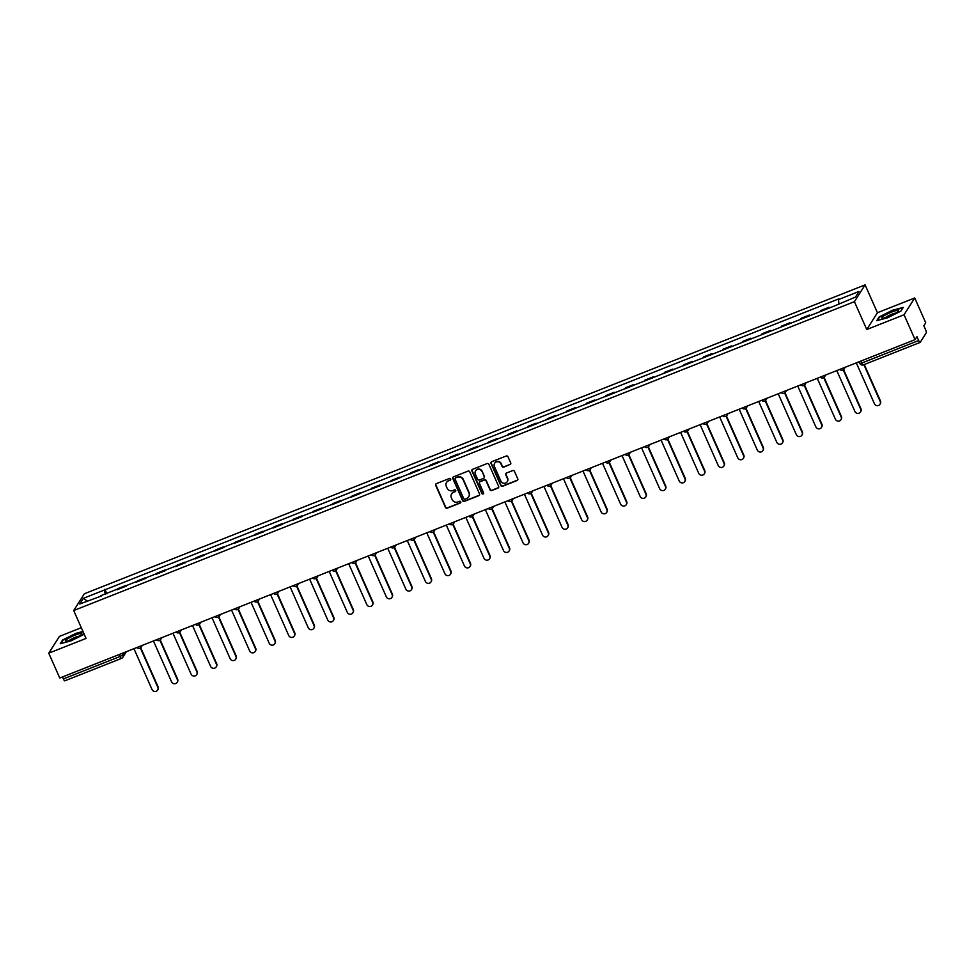 <?xml version="1.0" encoding="UTF-8"?>
<svg xmlns="http://www.w3.org/2000/svg" width="975" height="975" viewBox="0 0 975 975"><rect width="100%" height="100%" fill="white"/><g stroke="black" fill="none" stroke-linecap="round" stroke-linejoin="round"><path stroke-width="1.46" d="M450.657 478.993A0.951 0.914 -147.6 0 0 449.414 478.469L436.361 483.637A1.365 1.304 -147.6 0 0 435.679 485.355L445.465 507.414A1.365 1.304 -147.6 0 0 447.232 508.158L460.285 502.99A0.951 0.914 -147.6 0 0 460.761 501.796A0.951 0.914 -147.6 0 0 459.53 501.284L457.836 501.942A4.351 4.168 -147.6 0 1 452.168 499.578L451.352 497.737A4.351 4.168 -147.6 0 1 453.546 492.265L455.227 491.595A0.951 0.914 -147.6 0 0 455.715 490.388A0.951 0.914 -147.6 0 0 454.472 489.877L452.778 490.547A4.351 4.168 -147.6 0 1 447.111 488.17L446.294 486.342A4.351 4.168 -147.6 0 1 448.488 480.858L450.182 480.188A0.951 0.914 -147.6 0 0 450.657 478.993M510.035 464.648A1.365 1.304 -147.6 0 0 510.717 462.942L507.975 456.751A1.365 1.304 -147.6 0 0 506.208 456.008L491.705 461.736A1.365 1.304 -147.6 0 0 491.022 463.454L500.809 485.526A1.365 1.304 -147.6 0 0 502.576 486.257L517.067 480.529A1.365 1.304 -147.6 0 0 517.762 478.81L514.447 471.339A1.365 1.304 -147.6 0 0 512.667 470.596L506.464 473.046A1.365 1.304 -147.6 0 0 505.781 474.764L507.427 478.469A3.632 3.486 -147.6 0 1 503.904 483.283A3.632 3.486 -147.6 0 1 500.857 481.077L494.41 466.538A3.632 3.486 -147.6 0 1 497.933 461.736A3.632 3.486 -147.6 0 1 500.992 463.942L502.064 466.367A1.365 1.304 -147.6 0 0 503.831 467.098L510.254 464.319A1.365 1.304 -147.6 0 0 510.729 463.978M854.417 301.665L866.751 329.526L904.057 314.767L915.062 339.629L59.767 678.027L48.75 653.177L86.044 638.418L73.698 610.557L854.417 301.665L865.093 284.871L84.374 593.763L73.698 610.557M469.767 471.863A1.365 1.304 -147.6 0 0 468 471.12L453.509 476.86A1.365 1.304 -147.6 0 0 452.814 478.567L462.601 500.638A1.365 1.304 -147.6 0 0 464.368 501.382L478.871 495.641A1.365 1.304 -147.6 0 0 479.554 493.935L469.767 471.863M472.607 469.304L487.098 463.564A1.365 1.304 -147.6 0 1 488.877 464.307L498.652 486.379A1.365 1.304 -147.6 0 1 497.969 488.085L491.766 490.535A1.365 1.304 -147.6 0 1 489.998 489.803L486.025 480.846A1.365 1.304 -147.6 0 0 484.258 480.114L480.139 481.735A1.365 1.304 -147.6 0 0 479.456 483.454L483.588 492.765A0.951 0.914 -147.6 0 1 482.662 494.033A0.951 0.914 -147.6 0 1 481.869 493.447L471.924 471.01A1.365 1.304 -147.6 0 1 472.607 469.304M904.057 314.767L914.733 297.972L925.738 322.835L923.849 325.808L925.568 329.684A2.767 0.658 68.4 0 1 926.25 332.853L920.205 342.359A2.767 0.658 68.4 0 1 920.12 342.432L863.423 364.857A2.767 0.658 -111.6 0 1 861.973 362.956L918.669 340.531A2.767 0.658 68.4 0 0 920.12 342.432M81.303 627.717L59.426 636.382L48.75 653.177M914.733 297.972L877.427 312.731L865.093 284.871M915.062 339.629L916.951 336.655L918.669 340.531M64.911 680.757A2.767 0.658 -111.6 0 1 64.813 680.83A2.767 0.658 -111.6 0 1 63.375 678.929L120.071 656.492L122.996 654.834L124.544 652.397M62.498 676.955L63.375 678.929M125.397 586.523A6.374 1.499 -111.6 0 1 125.458 586.414L117.195 589.68A6.374 1.499 68.4 0 0 117.134 589.79M117.195 589.68L117.841 588.656L126.104 585.39L126.421 586.121M125.458 586.414L126.104 585.39M145.945 578.394L145.628 577.663L137.365 580.929L136.719 581.953A6.374 1.499 68.4 0 0 136.658 582.063M144.922 578.797A6.374 1.499 -111.6 0 1 144.982 578.687L145.628 577.663M165.47 570.668L165.153 569.936L156.89 573.215L156.244 574.238A6.374 1.499 68.4 0 0 156.183 574.348M164.446 571.07A6.374 1.499 -111.6 0 1 164.507 570.96L165.153 569.936M184.994 562.941L184.677 562.222L176.414 565.488L175.768 566.512A6.374 1.499 68.4 0 0 175.707 566.621M183.97 563.355A6.374 1.499 -111.6 0 1 184.031 563.245L184.677 562.222M204.518 555.214L204.202 554.495L195.938 557.761L195.293 558.785A6.374 1.499 68.4 0 0 195.232 558.894M203.495 555.628A6.374 1.499 -111.6 0 1 203.556 555.518L204.202 554.495M224.043 547.487L223.726 546.768L215.463 550.034L214.817 551.058A6.374 1.499 68.4 0 0 214.756 551.168M223.019 547.901A6.374 1.499 -111.6 0 1 223.068 547.792L223.726 546.768M243.567 539.772L243.25 539.041L234.987 542.307L234.341 543.331A6.374 1.499 68.4 0 0 234.28 543.441M242.543 540.174A6.374 1.499 -111.6 0 1 242.592 540.065L243.25 539.041M263.092 532.045L262.775 531.314L254.512 534.58L253.866 535.604A6.374 1.499 68.4 0 0 253.805 535.714M262.068 532.447A6.374 1.499 -111.6 0 1 262.117 532.338L262.775 531.314M282.616 524.318L282.299 523.587L274.036 526.866L273.39 527.889A6.374 1.499 68.4 0 0 273.329 527.999M281.592 524.721A6.374 1.499 -111.6 0 1 281.641 524.611L282.299 523.587M302.14 516.592L301.823 515.872L293.56 519.139L292.914 520.163A6.374 1.499 68.4 0 0 292.853 520.272M301.117 517.006A6.374 1.499 -111.6 0 1 301.165 516.896L301.823 515.872M321.665 508.865L321.348 508.146L313.085 511.412L312.439 512.436A6.374 1.499 68.4 0 0 312.378 512.545M320.641 509.279A6.374 1.499 -111.6 0 1 320.69 509.169L321.348 508.146M341.189 501.15L340.872 500.419L332.609 503.685L331.963 504.709A6.374 1.499 68.4 0 0 331.902 504.818M340.165 501.552A6.374 1.499 -111.6 0 1 340.214 501.442L340.872 500.419M360.713 493.423L360.397 492.692L352.133 495.958L351.487 496.982A6.374 1.499 68.4 0 0 351.427 497.092M359.69 493.825A6.374 1.499 -111.6 0 1 359.738 493.716L360.397 492.692M380.238 485.696L379.921 484.965L371.658 488.231L371 489.267A6.374 1.499 68.4 0 0 370.951 489.365M379.214 486.098A6.374 1.499 -111.6 0 1 379.263 485.989L379.921 484.965M399.762 477.969L399.445 477.238L391.182 480.517L390.524 481.54A6.374 1.499 68.4 0 0 390.475 481.65M398.738 478.384A6.374 1.499 -111.6 0 1 398.787 478.274L399.445 477.238M419.287 470.242L418.97 469.523L410.707 472.79L410.048 473.813A6.374 1.499 68.4 0 0 410 473.923M418.251 470.657A6.374 1.499 -111.6 0 1 418.312 470.547L418.97 469.523M438.811 462.516L438.494 461.797L430.231 465.063L429.573 466.087A6.374 1.499 68.4 0 0 429.524 466.196M437.775 462.93A6.374 1.499 -111.6 0 1 437.836 462.82L438.494 461.797M458.335 454.801L458.018 454.07L449.755 457.336L449.097 458.36A6.374 1.499 68.4 0 0 449.048 458.469M457.299 455.203A6.374 1.499 -111.6 0 1 457.36 455.093L458.018 454.07M477.86 447.074L477.543 446.343L469.28 449.609L468.622 450.633A6.374 1.499 68.4 0 0 468.573 450.742M476.824 447.476A6.374 1.499 -111.6 0 1 476.885 447.367L477.543 446.343M497.384 439.347L497.055 438.616L488.804 441.894L488.146 442.918A6.374 1.499 68.4 0 0 488.097 443.028M496.348 439.749A6.374 1.499 -111.6 0 1 496.409 439.64L497.055 438.616M516.908 431.62L516.579 430.901L508.328 434.168L507.67 435.191A6.374 1.499 68.4 0 0 507.622 435.301M515.872 432.035A6.374 1.499 -111.6 0 1 515.933 431.925L516.579 430.901M536.433 423.893L536.104 423.174L527.853 426.441L527.195 427.464A6.374 1.499 68.4 0 0 527.146 427.574M535.397 424.308A6.374 1.499 -111.6 0 1 535.458 424.198L536.104 423.174M555.957 416.167L555.628 415.447L547.377 418.714L546.719 419.737A6.374 1.499 68.4 0 0 546.67 419.847M554.921 416.581A6.374 1.499 -111.6 0 1 554.982 416.471L555.628 415.447M575.482 408.452L575.153 407.721L566.902 410.987L566.243 412.011A6.374 1.499 68.4 0 0 566.183 412.12M574.446 408.854A6.374 1.499 -111.6 0 1 574.507 408.744L575.153 407.721M595.006 400.725L594.677 399.994L586.426 403.26L585.768 404.284A6.374 1.499 68.4 0 0 585.707 404.393M593.97 401.127A6.374 1.499 -111.6 0 1 594.031 401.018L594.677 399.994M614.53 392.998L614.201 392.267L605.95 395.545L605.292 396.569A6.374 1.499 68.4 0 0 605.231 396.679M613.494 393.4A6.374 1.499 -111.6 0 1 613.555 393.291L614.201 392.267M634.055 385.271L633.726 384.552L625.475 387.818L624.817 388.842A6.374 1.499 68.4 0 0 624.756 388.952M633.019 385.686A6.374 1.499 -111.6 0 1 633.08 385.576L633.726 384.552M653.579 377.544L653.25 376.825L644.987 380.092L644.341 381.115A6.374 1.499 68.4 0 0 644.28 381.225M652.543 377.959A6.374 1.499 -111.6 0 1 652.604 377.849L653.25 376.825M673.103 369.83L672.774 369.098L664.511 372.365L663.865 373.388A6.374 1.499 68.4 0 0 663.804 373.498M672.068 370.232A6.374 1.499 -111.6 0 1 672.128 370.122L672.774 369.098M692.628 362.103L692.299 361.372L684.036 364.638L683.39 365.662A6.374 1.499 68.4 0 0 683.329 365.771M691.592 362.505A6.374 1.499 -111.6 0 1 691.653 362.395L692.299 361.372M712.152 354.376L711.823 353.645L703.56 356.911L702.914 357.947A6.374 1.499 68.4 0 0 702.853 358.044M711.116 354.778A6.374 1.499 -111.6 0 1 711.177 354.668L711.823 353.645M731.677 346.649L731.348 345.918L723.084 349.196L722.438 350.22A6.374 1.499 68.4 0 0 722.378 350.33M730.641 347.063A6.374 1.499 -111.6 0 1 730.702 346.954L731.348 345.918M751.189 338.922L750.872 338.203L742.609 341.469L741.963 342.493A6.374 1.499 68.4 0 0 741.902 342.603M750.165 339.337A6.374 1.499 -111.6 0 1 750.226 339.227L750.872 338.203M770.713 331.195L770.396 330.476L762.133 333.742L761.487 334.766A6.374 1.499 68.4 0 0 761.426 334.876M769.689 331.61A6.374 1.499 -111.6 0 1 769.75 331.5L770.396 330.476M790.237 323.481L789.921 322.749L781.658 326.016L781.012 327.039A6.374 1.499 68.4 0 0 780.951 327.149M789.214 323.883A6.374 1.499 -111.6 0 1 789.275 323.773L789.921 322.749M809.762 315.754L809.445 315.023L801.182 318.289L800.536 319.312A6.374 1.499 68.4 0 0 800.475 319.422M808.738 316.156A6.374 1.499 -111.6 0 1 808.799 316.046L809.445 315.023M829.286 308.027L828.969 307.296L820.706 310.574L820.06 311.598A6.374 1.499 68.4 0 0 819.999 311.707M828.263 308.429A6.374 1.499 -111.6 0 1 828.323 308.319L828.969 307.296M101.144 596.115L79.755 603.988L83.338 598.345L104.362 590.033L105.312 594.47M838.853 303.652L838.512 298.972L104.362 590.033M838.013 299.764L859.036 291.44L855.453 297.082L833.93 306.187L100.778 595.676M82.96 631.459L75.867 633.36L62.595 640.002L60.218 643.744L71.114 640.843L84.216 634.274M866.751 329.526L877.427 312.731M903.252 307.393L892.369 310.306L879.109 316.96L876.72 320.702L887.616 317.789L900.876 311.135L903.252 307.393M106.909 593.836L104.861 589.241M83.338 598.345L87.25 601.027M450.694 479.663A0.951 0.914 -147.6 0 1 450.389 479.858L448.707 480.517A4.351 4.168 -147.6 0 0 446.672 482.284M451.717 493.679A4.351 4.168 -147.6 0 1 453.753 491.924L455.447 491.254A0.951 0.914 -147.6 0 0 455.739 491.059M435.886 483.978A1.365 1.304 -147.6 0 0 435.898 485.014L445.673 507.085A1.365 1.304 -147.6 0 0 447.452 507.829L460.505 502.661A0.951 0.914 -147.6 0 0 460.797 502.466M453.022 477.189A1.365 1.304 -147.6 0 0 453.034 478.237L462.808 500.309A1.365 1.304 -147.6 0 0 464.587 501.04L479.078 495.312A1.365 1.304 -147.6 0 0 479.566 494.971M455.617 478.043A0.951 0.914 -147.6 0 0 455.13 479.237L463.722 498.615A0.951 0.914 -147.6 0 0 464.965 499.127L466.745 498.42A4.351 4.168 -147.6 0 0 468.938 492.948L463.064 479.7A4.351 4.168 -147.6 0 0 457.397 477.336L455.825 477.701A0.951 0.914 -147.6 0 0 455.325 478.225M468.78 496.665A4.351 4.168 -147.6 0 0 469.146 492.607L468.938 492.948M455.825 477.701L457.616 476.994A4.351 4.168 -147.6 0 1 463.283 479.371L469.146 492.607M479.651 482.077A1.365 1.304 -147.6 0 1 480.358 481.406L484.465 479.773A1.365 1.304 -147.6 0 1 486.245 480.517L490.206 489.462A1.365 1.304 -147.6 0 0 491.973 490.206L498.188 487.744A1.365 1.304 -147.6 0 0 498.664 487.415M472.119 469.633A1.365 1.304 -147.6 0 0 472.132 470.669L482.077 493.118A0.951 0.914 -147.6 0 0 483.612 493.435M481.906 471.559A3.632 3.486 -147.6 0 0 475.556 470.913A3.632 3.486 -147.6 0 0 475.337 474.167L477.604 479.286A1.365 1.304 -147.6 0 0 479.383 480.017L483.49 478.396A1.365 1.304 -147.6 0 0 484.185 476.678L482.125 471.23A3.632 3.486 -147.6 0 0 475.666 470.742M484.197 477.726A1.365 1.304 -147.6 0 0 484.392 476.348L484.185 476.678M482.125 471.23L484.392 476.348M494.739 463.125A3.632 3.486 -147.6 0 1 501.199 463.6L502.271 466.026A1.365 1.304 -147.6 0 0 504.051 466.769L510.254 464.319M507.305 481.553A3.632 3.486 -147.6 0 0 507.634 478.14L507.427 478.469M505.988 473.387A1.365 1.304 -147.6 0 0 506.001 474.423L507.634 478.14M491.229 462.077A1.365 1.304 -147.6 0 0 491.242 463.113L501.016 485.184A1.365 1.304 -147.6 0 0 502.795 485.928L517.286 480.188A1.365 1.304 -147.6 0 0 517.774 479.858M133.941 648.68L152.051 689.557A3.181 3.047 -147.6 0 0 157.609 690.129A3.181 3.047 -147.6 0 0 157.804 687.277L140.376 647.948M140.729 647.693L158.084 686.839A3.181 3.047 32.4 0 1 157.889 689.691L157.609 690.129M153.453 640.965L171.576 681.83A3.181 3.047 -147.6 0 0 177.133 682.402A3.181 3.047 -147.6 0 0 177.328 679.551L159.9 640.234M160.253 639.966L177.608 679.112A3.181 3.047 32.4 0 1 177.413 681.964L177.133 682.402M172.977 633.238L191.088 674.103A3.181 3.047 -147.6 0 0 196.658 674.676A3.181 3.047 -147.6 0 0 196.853 671.824L179.424 632.507M179.778 632.239L197.133 671.385A3.181 3.047 32.4 0 1 196.938 674.237L196.658 674.676M192.502 625.511L210.612 666.376A3.181 3.047 -147.6 0 0 216.182 666.949A3.181 3.047 -147.6 0 0 216.377 664.097L198.949 624.78M199.302 624.512L216.657 663.67A3.181 3.047 32.4 0 1 216.462 666.51L216.182 666.949M65.861 641.233A9.007 1.475 -23.9 0 0 65.886 641.233A9.007 1.475 -23.9 0 0 74.198 638.698A9.007 1.475 -23.9 0 0 81.656 634.25A9.007 1.475 -23.9 0 0 81.339 633.47A9.007 1.475 -23.9 0 0 70.736 637.065A9.007 1.475 -23.9 0 0 65.861 641.233M60.889 643.573L63.046 640.161L75.904 633.726L83.119 631.8M79.121 636.175A6.167 1.012 -23.9 0 0 73.844 637.906A6.167 1.012 -23.9 0 0 69.03 640.648M882.363 318.179A9.007 1.475 -23.9 0 0 882.387 318.179A9.007 1.475 -23.9 0 0 890.699 315.644A9.007 1.475 -23.9 0 0 898.158 311.196A9.007 1.475 -23.9 0 0 897.841 310.416A9.007 1.475 -23.9 0 0 887.238 314.011A9.007 1.475 -23.9 0 0 882.363 318.179M877.39 320.519L879.547 317.119L892.405 310.672L902.96 307.856L900.863 311.147M895.623 313.133A6.167 1.012 -23.9 0 0 890.346 314.852A6.167 1.012 -23.9 0 0 885.532 317.594M212.026 617.784L230.137 658.649A3.181 3.047 -147.6 0 0 235.706 659.222A3.181 3.047 -147.6 0 0 235.901 656.382L218.473 617.053M218.827 616.785L236.182 655.943A3.181 3.047 32.4 0 1 235.987 658.783L235.706 659.222M231.55 610.058L249.661 650.934A3.181 3.047 -147.6 0 0 255.231 651.495A3.181 3.047 -147.6 0 0 255.426 648.655L237.998 609.326M238.351 609.07L255.706 648.217A3.181 3.047 32.4 0 1 255.511 651.068L255.231 651.495M251.075 602.331L269.185 643.207A3.181 3.047 -147.6 0 0 274.755 643.78A3.181 3.047 -147.6 0 0 274.95 640.928L257.522 601.599M257.875 601.343L275.23 640.49A3.181 3.047 32.4 0 1 275.035 643.342L274.755 643.78M270.599 594.616L288.71 635.481A3.181 3.047 -147.6 0 0 294.279 636.053A3.181 3.047 -147.6 0 0 294.474 633.202L277.046 593.885M277.4 593.617L294.743 632.763A3.181 3.047 32.4 0 1 294.56 635.615L294.279 636.053M290.123 586.889L308.234 627.754A3.181 3.047 -147.6 0 0 313.804 628.327A3.181 3.047 -147.6 0 0 313.999 625.475L296.571 586.158M296.924 585.89L314.267 625.036A3.181 3.047 32.4 0 1 314.084 627.888L313.804 628.327M309.648 579.162L327.758 620.027A3.181 3.047 -147.6 0 0 333.328 620.6A3.181 3.047 -147.6 0 0 333.523 617.748L316.095 578.431M316.448 578.163L333.791 617.321A3.181 3.047 32.4 0 1 333.608 620.161L333.328 620.6M329.172 571.435L347.283 612.312A3.181 3.047 -147.6 0 0 352.852 612.873A3.181 3.047 -147.6 0 0 353.048 610.033L335.619 570.704M335.973 570.448L353.316 609.594A3.181 3.047 32.4 0 1 353.133 612.446L352.852 612.873M348.697 563.708L366.807 604.585A3.181 3.047 -147.6 0 0 372.377 605.158A3.181 3.047 -147.6 0 0 372.572 602.306L355.144 562.977M355.497 562.721L372.84 601.867A3.181 3.047 32.4 0 1 372.657 604.719L372.377 605.158M368.221 555.982L386.332 596.858A3.181 3.047 -147.6 0 0 391.901 597.431A3.181 3.047 -147.6 0 0 392.096 594.579L374.668 555.25M375.022 554.994L392.364 594.141A3.181 3.047 32.4 0 1 392.182 596.992L391.901 597.431M387.745 548.267L405.856 589.132A3.181 3.047 -147.6 0 0 411.426 589.704A3.181 3.047 -147.6 0 0 411.621 586.852L394.192 547.536M394.546 547.268L411.889 586.414A3.181 3.047 32.4 0 1 411.706 589.266L411.426 589.704M407.27 540.54L425.38 581.405A3.181 3.047 -147.6 0 0 430.95 581.977A3.181 3.047 -147.6 0 0 431.133 579.126L413.717 539.809M414.07 539.541L431.413 578.699A3.181 3.047 32.4 0 1 431.23 581.539L430.95 581.977M426.794 532.813L444.905 573.678A3.181 3.047 -147.6 0 0 450.474 574.251A3.181 3.047 -147.6 0 0 450.657 571.411L433.241 532.082M433.595 531.814L450.938 570.972A3.181 3.047 32.4 0 1 450.755 573.812L450.474 574.251M446.318 525.086L464.429 565.963A3.181 3.047 -147.6 0 0 469.999 566.524A3.181 3.047 -147.6 0 0 470.182 563.684L452.766 524.355M453.119 524.099L470.462 563.245A3.181 3.047 32.4 0 1 470.279 566.097L469.999 566.524M465.843 517.359L483.953 558.236A3.181 3.047 -147.6 0 0 489.523 558.809A3.181 3.047 -147.6 0 0 489.706 555.957L472.29 516.628M472.643 516.372L489.986 555.518A3.181 3.047 32.4 0 1 489.803 558.37L489.523 558.809M485.367 509.645L503.478 550.509A3.181 3.047 -147.6 0 0 509.048 551.082A3.181 3.047 -147.6 0 0 509.23 548.23L491.814 508.913M492.168 508.645L509.511 547.792A3.181 3.047 32.4 0 1 509.328 550.643L509.048 551.082M504.892 501.918L523.002 542.783A3.181 3.047 -147.6 0 0 528.572 543.355A3.181 3.047 -147.6 0 0 528.755 540.503L511.339 501.187M511.692 500.918L529.035 540.065A3.181 3.047 32.4 0 1 528.84 542.917L528.572 543.355M524.416 494.191L542.527 535.056A3.181 3.047 -147.6 0 0 548.096 535.628A3.181 3.047 -147.6 0 0 548.279 532.777L530.851 493.46M531.217 493.192L548.559 532.35A3.181 3.047 32.4 0 1 548.364 535.19L548.096 535.628M543.94 486.464L562.051 527.329A3.181 3.047 -147.6 0 0 567.621 527.902A3.181 3.047 -147.6 0 0 567.803 525.062L550.375 485.733M550.741 485.465L568.084 524.623A3.181 3.047 32.4 0 1 567.889 527.463L567.621 527.902M563.465 478.737L581.575 519.614A3.181 3.047 -147.6 0 0 587.145 520.175A3.181 3.047 -147.6 0 0 587.328 517.335L569.9 478.006M570.265 477.75L587.608 516.896A3.181 3.047 32.4 0 1 587.413 519.748L587.145 520.175M582.989 471.01L601.1 511.887A3.181 3.047 -147.6 0 0 606.669 512.46A3.181 3.047 -147.6 0 0 606.852 509.608L589.424 470.279M589.778 470.023L607.133 509.169A3.181 3.047 32.4 0 1 606.938 512.021L606.669 512.46M602.513 463.296L620.624 504.16A3.181 3.047 -147.6 0 0 626.194 504.733A3.181 3.047 -147.6 0 0 626.377 501.881L608.948 462.564M609.302 462.296L626.657 501.442A3.181 3.047 32.4 0 1 626.462 504.294L626.194 504.733M622.038 455.569L640.148 496.433A3.181 3.047 -147.6 0 0 645.718 497.006A3.181 3.047 -147.6 0 0 645.901 494.154L628.473 454.837M628.826 454.569L646.181 493.716A3.181 3.047 32.4 0 1 645.986 496.567L645.718 497.006M641.562 447.842L659.673 488.707A3.181 3.047 -147.6 0 0 665.23 489.279A3.181 3.047 -147.6 0 0 665.425 486.428L647.997 447.111M648.351 446.842L665.706 486.001A3.181 3.047 32.4 0 1 665.511 488.841L665.23 489.279M661.087 440.115L679.197 480.992A3.181 3.047 -147.6 0 0 684.755 481.553A3.181 3.047 -147.6 0 0 684.95 478.713L667.522 439.384M667.875 439.128L685.23 478.274A3.181 3.047 32.4 0 1 685.035 481.126L684.755 481.553M680.611 432.388L698.722 473.265A3.181 3.047 -147.6 0 0 704.279 473.838A3.181 3.047 -147.6 0 0 704.474 470.986L687.046 431.657M687.399 431.401L704.754 470.547A3.181 3.047 32.4 0 1 704.559 473.399L704.279 473.838M700.135 424.661L718.246 465.538A3.181 3.047 -147.6 0 0 723.803 466.111A3.181 3.047 -147.6 0 0 723.998 463.259L706.57 423.93M706.924 423.674L724.279 462.82A3.181 3.047 32.4 0 1 724.084 465.672L723.803 466.111M719.66 416.947L737.77 457.811A3.181 3.047 -147.6 0 0 743.328 458.384A3.181 3.047 -147.6 0 0 743.523 455.532L726.095 416.215M726.448 415.947L743.803 455.093A3.181 3.047 32.4 0 1 743.608 457.945L743.328 458.384M739.184 409.22L757.295 450.084A3.181 3.047 -147.6 0 0 762.852 450.657A3.181 3.047 -147.6 0 0 763.047 447.805L745.619 408.488M745.973 408.22L763.328 447.379A3.181 3.047 32.4 0 1 763.132 450.218L762.852 450.657M758.708 401.493L776.819 442.357A3.181 3.047 -147.6 0 0 782.377 442.93A3.181 3.047 -147.6 0 0 782.572 440.091L765.143 400.762M765.497 400.493L782.852 439.652A3.181 3.047 32.4 0 1 782.657 442.492L782.377 442.93M778.221 393.766L796.343 434.643A3.181 3.047 -147.6 0 0 801.901 435.203A3.181 3.047 -147.6 0 0 802.096 432.364L784.668 393.035M785.021 392.779L802.376 431.925A3.181 3.047 32.4 0 1 802.181 434.777L801.901 435.203M797.745 386.039L815.856 426.916A3.181 3.047 -147.6 0 0 821.425 427.489A3.181 3.047 -147.6 0 0 821.62 424.637L804.192 385.308M804.546 385.052L821.901 424.198A3.181 3.047 32.4 0 1 821.706 427.05L821.425 427.489M817.269 378.324L835.38 419.189A3.181 3.047 -147.6 0 0 840.95 419.762A3.181 3.047 -147.6 0 0 841.145 416.91L823.717 377.593M824.07 377.325L841.425 416.471A3.181 3.047 32.4 0 1 841.23 419.323L840.95 419.762M836.794 370.597L854.904 411.462A3.181 3.047 -147.6 0 0 860.474 412.035A3.181 3.047 -147.6 0 0 860.669 409.183L843.241 369.866M843.594 369.598L860.949 408.744A3.181 3.047 32.4 0 1 860.754 411.596L860.474 412.035M856.318 362.871L874.429 403.735A3.181 3.047 -147.6 0 0 879.998 404.308A3.181 3.047 -147.6 0 0 880.193 401.456L863.887 364.674M864.289 364.516L880.474 401.03A3.181 3.047 32.4 0 1 880.279 403.869L879.998 404.308M122.314 653.287L122.996 654.834A2.767 2.657 -147.6 0 1 121.595 658.32A2.767 0.658 -111.6 0 1 121.509 658.405A2.767 0.658 -111.6 0 1 120.071 656.492L119.194 654.517M808.799 316.046L800.536 319.312M789.275 323.773L781.012 327.039M769.75 331.5L761.487 334.766M750.226 339.227L741.963 342.493M730.702 346.954L722.438 350.22M711.177 354.668L702.914 357.947M691.653 362.395L683.39 365.662M672.128 370.122L663.865 373.388M652.604 377.849L644.341 381.115M633.08 385.576L624.817 388.842M613.555 393.291L605.292 396.569M594.031 401.018L585.768 404.284M574.507 408.744L566.243 412.011M554.982 416.471L546.719 419.737M535.458 424.198L527.195 427.464M515.933 431.925L507.67 435.191M496.409 439.64L488.146 442.918M476.885 447.367L468.622 450.633M457.36 455.093L449.097 458.36M437.836 462.82L429.573 466.087M418.312 470.547L410.048 473.813M398.787 478.274L390.524 481.54M379.263 485.989L371 489.267M359.738 493.716L351.487 496.982M340.214 501.442L331.963 504.709M320.69 509.169L312.439 512.436M301.165 516.896L292.914 520.163M281.641 524.611L273.39 527.889M262.117 532.338L253.866 535.604M242.592 540.065L234.341 543.331M223.068 547.792L214.817 551.058M203.556 555.518L195.293 558.785M184.031 563.245L175.768 566.512M164.507 570.96L156.244 574.238M144.982 578.687L136.719 581.953M828.323 308.319L820.06 311.598M141.643 645.633A2.767 2.657 32.4 0 1 140.022 648.107M161.168 637.906A2.767 2.657 32.4 0 1 159.547 640.38M180.692 630.179A2.767 2.657 32.4 0 1 179.071 632.653M200.216 622.464A2.767 2.657 32.4 0 1 198.583 624.926M219.741 614.737A2.767 2.657 32.4 0 1 218.108 617.199M239.265 607.011A2.767 2.657 32.4 0 1 237.632 609.472M258.789 599.284A2.767 2.657 32.4 0 1 257.156 601.758M278.314 591.557A2.767 2.657 32.4 0 1 276.681 594.031M297.838 583.83A2.767 2.657 32.4 0 1 296.205 586.304M317.362 576.115A2.767 2.657 32.4 0 1 315.729 578.577M336.887 568.388A2.767 2.657 32.4 0 1 335.254 570.85M356.411 560.662A2.767 2.657 32.4 0 1 354.778 563.123M375.936 552.935A2.767 2.657 32.4 0 1 374.303 555.409M395.46 545.208A2.767 2.657 32.4 0 1 393.827 547.682M414.984 537.481A2.767 2.657 32.4 0 1 413.351 539.955M434.509 529.766A2.767 2.657 32.4 0 1 432.876 532.228M454.033 522.039A2.767 2.657 32.4 0 1 452.4 524.501M473.558 514.312A2.767 2.657 32.4 0 1 471.924 516.787M493.082 506.586A2.767 2.657 32.4 0 1 491.449 509.06M512.606 498.859A2.767 2.657 32.4 0 1 510.973 501.333M532.131 491.144A2.767 2.657 32.4 0 1 530.497 493.606M551.655 483.417A2.767 2.657 32.4 0 1 550.022 485.879M571.179 475.69A2.767 2.657 32.4 0 1 569.546 478.152M590.704 467.963A2.767 2.657 32.4 0 1 589.071 470.438M610.216 460.237A2.767 2.657 32.4 0 1 608.595 462.711M629.74 452.51A2.767 2.657 32.4 0 1 628.119 454.984M649.265 444.795A2.767 2.657 32.4 0 1 647.644 447.257M668.789 437.068A2.767 2.657 32.4 0 1 667.168 439.53M688.313 429.341A2.767 2.657 32.4 0 1 686.693 431.803M707.838 421.614A2.767 2.657 32.4 0 1 706.217 424.088M727.362 413.888A2.767 2.657 32.4 0 1 725.741 416.362M746.887 406.161A2.767 2.657 32.4 0 1 745.266 408.635M766.411 398.446A2.767 2.657 32.4 0 1 764.79 400.908M785.935 390.719A2.767 2.657 32.4 0 1 784.314 393.181M805.46 382.992A2.767 2.657 32.4 0 1 803.839 385.466M824.984 375.265A2.767 2.657 32.4 0 1 823.351 377.739M844.508 367.538A2.767 2.657 32.4 0 1 842.875 370.013M861.096 360.982L861.973 362.956L859.877 363.407A2.767 2.767 0 0 0 863.423 364.857A2.767 0.658 -111.6 0 0 863.509 364.784M859.901 363.273L859.133 361.749M136.902 647.51A2.767 2.767 0 0 0 141.253 647.083L142.35 645.352M156.427 639.783A2.767 2.767 0 0 0 160.777 639.368L161.874 637.626M175.951 632.056A2.767 2.767 0 0 0 180.29 631.642L181.399 629.899M195.475 624.341A2.767 2.767 0 0 0 199.814 623.915L200.923 622.184M215 616.614A2.767 2.767 0 0 0 219.338 616.188L220.447 614.457M234.524 608.888A2.767 2.767 0 0 0 238.863 608.461L239.972 606.73M254.048 601.161A2.767 2.767 0 0 0 258.387 600.746L259.496 599.003M273.573 593.434A2.767 2.767 0 0 0 277.912 593.019L279.021 591.277M293.097 585.707A2.767 2.767 0 0 0 297.436 585.293L298.545 583.562M312.622 577.992A2.767 2.767 0 0 0 316.96 577.566L318.069 575.835M332.146 570.265A2.767 2.767 0 0 0 336.485 569.839L337.594 568.108M351.67 562.538A2.767 2.767 0 0 0 356.009 562.112L357.118 560.381M371.195 554.812A2.767 2.767 0 0 0 375.533 554.397L376.643 552.654M390.719 547.085A2.767 2.767 0 0 0 395.058 546.67L396.167 544.928M410.231 539.37A2.767 2.767 0 0 0 414.582 538.943L415.691 537.213M429.756 531.643A2.767 2.767 0 0 0 434.107 531.217L435.216 529.486M449.28 523.916A2.767 2.767 0 0 0 453.631 523.49L454.74 521.759M468.804 516.189A2.767 2.767 0 0 0 473.155 515.763L474.264 514.032M488.329 508.462A2.767 2.767 0 0 0 492.68 508.048L493.789 506.305M507.853 500.736A2.767 2.767 0 0 0 512.204 500.321L513.301 498.578M527.378 493.021A2.767 2.767 0 0 0 531.728 492.594L532.825 490.864M546.902 485.294A2.767 2.767 0 0 0 551.253 484.867L552.35 483.137M566.426 477.567A2.767 2.767 0 0 0 570.777 477.141L571.874 475.41M585.951 469.84A2.767 2.767 0 0 0 590.302 469.426L591.398 467.683M605.475 462.113A2.767 2.767 0 0 0 609.826 461.699L610.923 459.956M624.999 454.387A2.767 2.767 0 0 0 629.35 453.972L630.447 452.242M644.524 446.672A2.767 2.767 0 0 0 648.875 446.245L649.972 444.515M664.048 438.945A2.767 2.767 0 0 0 668.399 438.518L669.496 436.788M683.572 431.218A2.767 2.767 0 0 0 687.923 430.792L689.02 429.061M703.097 423.491A2.767 2.767 0 0 0 707.448 423.077L708.545 421.334M722.621 415.764A2.767 2.767 0 0 0 726.972 415.35L728.069 413.607M742.146 408.05A2.767 2.767 0 0 0 746.497 407.623L747.593 405.893M761.67 400.323A2.767 2.767 0 0 0 766.021 399.896L767.118 398.166M781.194 392.596A2.767 2.767 0 0 0 785.545 392.169L786.642 390.439M800.719 384.869A2.767 2.767 0 0 0 805.057 384.442L806.167 382.712M820.243 377.142A2.767 2.767 0 0 0 824.582 376.728L825.691 374.985M839.767 369.415A2.767 2.767 0 0 0 844.106 369.001L845.215 367.258M126.433 651.653L122.826 657.308A2.767 2.767 0 0 1 121.509 658.405L64.813 680.83"/></g></svg>
